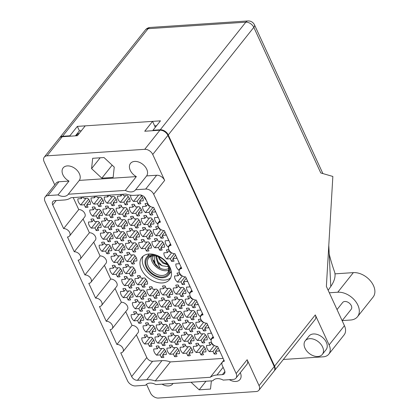 <?xml version="1.0" encoding="UTF-8"?>
<svg xmlns="http://www.w3.org/2000/svg" width="419" height="419" viewBox="0 0 419 419"><rect width="100%" height="100%" fill="white"/><g stroke="black" fill="none" stroke-linecap="round" stroke-linejoin="round"><path stroke-width="0.63" d="M143.157 256.114A17.745 12.031 -141.5 0 0 147.415 272.062A17.745 12.031 -141.5 0 0 164.688 280.06A17.745 12.031 -141.5 0 0 170.606 277.933M171.361 271.79A14.356 9.737 38.5 0 1 170.559 272.45M162.394 282.951A17.745 12.031 -141.5 0 0 169.622 279.51A17.745 12.031 -141.5 0 0 167.212 263.006A17.745 12.031 -141.5 0 0 149.07 253.987A17.745 12.031 -141.5 0 0 141.842 257.428A17.745 12.031 -141.5 0 0 144.251 273.932A17.745 12.031 -141.5 0 0 162.394 282.951M68.999 181.092L58.011 194.908A10.208 6.924 -141.5 0 0 63.997 196.391A10.208 6.924 -141.5 0 0 68.156 194.411A10.208 6.924 -141.5 0 0 68.297 194.222L79.285 180.406A10.208 6.924 -141.5 0 0 77.646 170.962A10.208 6.924 -141.5 0 0 67.318 165.908A10.208 6.924 -141.5 0 0 63.154 167.888A10.208 6.924 -141.5 0 0 68.999 181.092L58.953 181.757L47.97 195.579A6.772 4.593 -141.5 0 0 45.21 196.888A6.772 4.593 -141.5 0 0 45.053 201.466L127.528 380.771A6.772 4.593 -141.5 0 0 135.526 385.936L145.566 385.265L145.864 384.893M125.349 190.42A10.208 6.924 -141.5 0 0 131.336 191.907A10.208 6.924 -141.5 0 0 135.494 189.927A10.208 6.924 -141.5 0 0 135.636 189.734L146.624 175.917A10.208 6.924 -141.5 0 0 144.984 166.479A10.208 6.924 -141.5 0 0 134.656 161.42A10.208 6.924 -141.5 0 0 130.498 163.4A10.208 6.924 -141.5 0 0 136.337 176.603L125.349 190.42L68.297 194.222M62.206 136.73L47.028 155.826A6.772 4.593 -141.5 0 0 44.267 157.135L59.451 138.045A6.772 4.593 38.5 0 1 62.206 136.73L77.395 135.719L85.23 125.857L152.574 121.369L144.733 131.231L159.917 130.22A6.772 4.593 38.5 0 1 167.914 135.379L152.736 154.475L164.662 180.411L153.679 194.227L236.148 373.533A6.772 4.593 -141.5 0 1 235.991 378.111A6.772 4.593 -141.5 0 1 233.231 379.425L223.191 380.096A10.208 6.924 -141.5 0 0 217.21 378.608A10.208 6.924 -141.5 0 0 213.051 380.588A10.208 6.924 -141.5 0 0 212.904 380.777L155.852 384.579A10.208 6.924 -141.5 0 0 149.871 383.097A10.208 6.924 -141.5 0 0 145.707 385.077A10.208 6.924 -141.5 0 0 145.566 385.265M229.366 379.682A10.208 6.924 -141.5 0 0 235.86 381.458A10.208 6.924 -141.5 0 0 240.019 379.478A10.208 6.924 -141.5 0 0 240.307 372.685M162.027 384.171A10.208 6.924 -141.5 0 0 168.522 385.941A10.208 6.924 -141.5 0 0 172.68 383.961A10.208 6.924 -141.5 0 0 173.042 383.437M219.106 349.697A7.097 4.813 38.5 0 1 219.1 350.996L215.528 351.237L216.712 353.809A7.097 4.813 38.5 0 1 215.502 354.039A7.097 4.813 38.5 0 1 214.161 353.976L215.827 351.881M214.161 353.976L212.978 351.405L209.4 351.646A7.097 4.813 38.5 0 1 206.572 345.497L210.149 345.256L208.966 342.684A7.097 4.813 38.5 0 1 210.176 342.454A7.097 4.813 38.5 0 1 211.516 342.517L212.7 345.088L213.622 345.026M208.447 326.527A7.097 4.813 38.5 0 1 208.442 327.826L204.87 328.067L206.054 330.638A7.097 4.813 38.5 0 1 204.844 330.869A7.097 4.813 38.5 0 1 203.503 330.806L205.169 328.711M203.503 330.806L202.319 328.234L198.747 328.475A7.097 4.813 38.5 0 1 195.919 322.326L199.491 322.085L198.307 319.514A7.097 4.813 38.5 0 1 199.517 319.283A7.097 4.813 38.5 0 1 200.858 319.346L202.042 321.918L202.964 321.855M197.789 303.356A7.097 4.813 38.5 0 1 197.789 304.655L194.212 304.896L195.395 307.467A7.097 4.813 38.5 0 1 194.186 307.698A7.097 4.813 38.5 0 1 192.845 307.635L194.51 305.54M192.845 307.635L191.661 305.063L188.089 305.304A7.097 4.813 38.5 0 1 185.261 299.156L188.833 298.915L187.649 296.343A7.097 4.813 38.5 0 1 188.859 296.113A7.097 4.813 38.5 0 1 190.2 296.175L191.383 298.747L192.305 298.684M187.136 280.185A7.097 4.813 38.5 0 1 187.131 281.484L183.559 281.725L184.737 284.297A7.097 4.813 38.5 0 1 183.532 284.527A7.097 4.813 38.5 0 1 182.186 284.464L183.852 282.369M182.186 284.464L181.003 281.893L177.431 282.134A7.097 4.813 38.5 0 1 174.603 275.985L178.175 275.744L176.991 273.172A7.097 4.813 38.5 0 1 178.201 272.942A7.097 4.813 38.5 0 1 179.547 273.005L180.73 275.576L181.647 275.513M200.958 354.856L199.774 352.285L196.197 352.526A7.097 4.813 38.5 0 1 193.369 346.377L196.946 346.136L195.762 343.564A7.097 4.813 38.5 0 1 196.972 343.334A7.097 4.813 38.5 0 1 198.313 343.397L199.496 345.968L203.068 345.727A7.097 4.813 38.5 0 1 205.897 351.876L202.325 352.117L203.508 354.689A7.097 4.813 38.5 0 1 202.298 354.919A7.097 4.813 38.5 0 1 200.958 354.856L202.623 352.761M190.299 331.686L189.116 329.114L185.544 329.355A7.097 4.813 38.5 0 1 182.715 323.206L186.287 322.965L185.104 320.394A7.097 4.813 38.5 0 1 186.314 320.163A7.097 4.813 38.5 0 1 187.654 320.226L188.838 322.798L192.41 322.557A7.097 4.813 38.5 0 1 195.238 328.706L191.666 328.946L192.85 331.518A7.097 4.813 38.5 0 1 191.64 331.748A7.097 4.813 38.5 0 1 190.299 331.686L191.965 329.591M179.641 308.515L178.457 305.943L174.885 306.184A7.097 4.813 38.5 0 1 172.057 300.035L175.629 299.795L174.445 297.223A7.097 4.813 38.5 0 1 175.655 296.992A7.097 4.813 38.5 0 1 176.996 297.055L178.18 299.627L181.757 299.386A7.097 4.813 38.5 0 1 184.585 305.535L181.008 305.776L182.192 308.347A7.097 4.813 38.5 0 1 180.982 308.578A7.097 4.813 38.5 0 1 179.641 308.515L181.307 306.42M187.754 355.736L186.57 353.165L182.993 353.406A7.097 4.813 38.5 0 1 180.165 347.257L183.742 347.016L182.558 344.444A7.097 4.813 38.5 0 1 183.768 344.214A7.097 4.813 38.5 0 1 185.109 344.277L186.293 346.848L189.865 346.607A7.097 4.813 38.5 0 1 192.693 352.756L189.121 352.997L190.305 355.569A7.097 4.813 38.5 0 1 189.095 355.799A7.097 4.813 38.5 0 1 187.754 355.736L189.419 353.641M177.096 332.566L175.912 329.994L172.34 330.235A7.097 4.813 38.5 0 1 169.512 324.086L173.084 323.845L171.9 321.273A7.097 4.813 38.5 0 1 173.11 321.043A7.097 4.813 38.5 0 1 174.451 321.106L175.634 323.678L179.206 323.437A7.097 4.813 38.5 0 1 182.035 329.585L178.463 329.826L179.646 332.398A7.097 4.813 38.5 0 1 178.436 332.628A7.097 4.813 38.5 0 1 177.096 332.566L178.761 330.471M166.437 309.395L165.254 306.823L161.682 307.064A7.097 4.813 38.5 0 1 158.853 300.915L162.425 300.674L161.242 298.103A7.097 4.813 38.5 0 1 162.452 297.872A7.097 4.813 38.5 0 1 163.792 297.935L164.976 300.507L168.553 300.266A7.097 4.813 38.5 0 1 171.381 306.415L167.804 306.656L168.988 309.227A7.097 4.813 38.5 0 1 167.778 309.458A7.097 4.813 38.5 0 1 166.437 309.395L168.103 307.3M174.55 356.616L173.366 354.045L169.795 354.285A7.097 4.813 38.5 0 1 166.961 348.137L170.538 347.896L169.355 345.324A7.097 4.813 38.5 0 1 170.564 345.094A7.097 4.813 38.5 0 1 171.905 345.156L173.089 347.728L176.661 347.487A7.097 4.813 38.5 0 1 179.489 353.636L175.917 353.877L177.101 356.449A7.097 4.813 38.5 0 1 175.891 356.679A7.097 4.813 38.5 0 1 174.55 356.616L176.216 354.521M163.892 333.445L162.708 330.874L159.136 331.115A7.097 4.813 38.5 0 1 156.308 324.966L159.88 324.725L158.696 322.153A7.097 4.813 38.5 0 1 159.906 321.923A7.097 4.813 38.5 0 1 161.247 321.986L162.431 324.557L166.003 324.316A7.097 4.813 38.5 0 1 168.831 330.465L165.259 330.706L166.443 333.278A7.097 4.813 38.5 0 1 165.233 333.508A7.097 4.813 38.5 0 1 163.892 333.445L165.557 331.35M153.234 310.275L152.05 307.703L148.478 307.944A7.097 4.813 38.5 0 1 145.65 301.795L149.222 301.554L148.038 298.983A7.097 4.813 38.5 0 1 149.248 298.752A7.097 4.813 38.5 0 1 150.594 298.815L151.772 301.387L155.349 301.146A7.097 4.813 38.5 0 1 158.178 307.295L154.601 307.536L155.784 310.107A7.097 4.813 38.5 0 1 154.574 310.338A7.097 4.813 38.5 0 1 153.234 310.275L154.899 308.18M142.575 287.104L141.392 284.532L137.82 284.773A7.097 4.813 38.5 0 1 134.991 278.625L138.563 278.384L137.38 275.812A7.097 4.813 38.5 0 1 138.589 275.582A7.097 4.813 38.5 0 1 139.936 275.644L141.119 278.216L144.691 277.975A7.097 4.813 38.5 0 1 147.519 284.124L143.947 284.365L145.126 286.936A7.097 4.813 38.5 0 1 143.921 287.167A7.097 4.813 38.5 0 1 142.575 287.104L144.241 285.009M161.346 357.496L160.163 354.924L156.591 355.165A7.097 4.813 38.5 0 1 153.757 349.017L157.334 348.776L156.151 346.204A7.097 4.813 38.5 0 1 157.361 345.974A7.097 4.813 38.5 0 1 158.701 346.036L159.885 348.608L163.457 348.367A7.097 4.813 38.5 0 1 166.285 354.516L162.713 354.757L163.897 357.328A7.097 4.813 38.5 0 1 162.687 357.559A7.097 4.813 38.5 0 1 161.346 357.496L163.012 355.401M150.688 334.325L149.504 331.754L145.932 331.995A7.097 4.813 38.5 0 1 143.104 325.846L146.676 325.605L145.493 323.033A7.097 4.813 38.5 0 1 146.702 322.803A7.097 4.813 38.5 0 1 148.043 322.866L149.227 325.437L152.799 325.196A7.097 4.813 38.5 0 1 155.627 331.345L152.055 331.586L153.239 334.158A7.097 4.813 38.5 0 1 152.029 334.388A7.097 4.813 38.5 0 1 150.688 334.325L152.354 332.23M140.03 311.155L138.846 308.583L135.274 308.824A7.097 4.813 38.5 0 1 132.446 302.675L136.018 302.434L134.834 299.863A7.097 4.813 38.5 0 1 136.044 299.632A7.097 4.813 38.5 0 1 137.39 299.695L138.569 302.267L142.146 302.026A7.097 4.813 38.5 0 1 144.974 308.175L141.397 308.415L142.58 310.987A7.097 4.813 38.5 0 1 141.371 311.217A7.097 4.813 38.5 0 1 140.03 311.155L141.695 309.06M129.371 287.984L128.188 285.412L124.616 285.653A7.097 4.813 38.5 0 1 121.788 279.504L125.36 279.264L124.176 276.692A7.097 4.813 38.5 0 1 125.386 276.461A7.097 4.813 38.5 0 1 126.732 276.524L127.915 279.096L131.487 278.855A7.097 4.813 38.5 0 1 134.316 285.004L130.744 285.245L131.922 287.816A7.097 4.813 38.5 0 1 130.718 288.047A7.097 4.813 38.5 0 1 129.371 287.984L131.037 285.889M202.23 342.831L201.047 340.259L197.475 340.5A7.097 4.813 38.5 0 1 194.646 334.352L198.218 334.111L197.035 331.539A7.097 4.813 38.5 0 1 198.245 331.309A7.097 4.813 38.5 0 1 199.585 331.371L200.769 333.943L204.341 333.702A7.097 4.813 38.5 0 1 207.169 339.851L203.597 340.092L204.781 342.663A7.097 4.813 38.5 0 1 203.571 342.894A7.097 4.813 38.5 0 1 202.23 342.831L203.896 340.736M191.572 319.66L190.388 317.089L186.816 317.33A7.097 4.813 38.5 0 1 183.988 311.181L187.56 310.94L186.376 308.368A7.097 4.813 38.5 0 1 187.586 308.138A7.097 4.813 38.5 0 1 188.927 308.201L190.111 310.772L193.683 310.531A7.097 4.813 38.5 0 1 196.511 316.68L192.939 316.921L194.123 319.493A7.097 4.813 38.5 0 1 192.913 319.723A7.097 4.813 38.5 0 1 191.572 319.66L193.238 317.565M180.914 296.49L179.73 293.918L176.158 294.159A7.097 4.813 38.5 0 1 173.33 288.01L176.902 287.769L175.718 285.198A7.097 4.813 38.5 0 1 176.928 284.967A7.097 4.813 38.5 0 1 178.274 285.03L179.452 287.602L183.03 287.361A7.097 4.813 38.5 0 1 185.858 293.51L182.281 293.75L183.464 296.322A7.097 4.813 38.5 0 1 182.255 296.552A7.097 4.813 38.5 0 1 180.914 296.49L182.579 294.395M189.027 343.711L187.843 341.139L184.271 341.38A7.097 4.813 38.5 0 1 181.443 335.231L185.015 334.991L183.831 332.419A7.097 4.813 38.5 0 1 185.041 332.188A7.097 4.813 38.5 0 1 186.382 332.251L187.565 334.823L191.137 334.582A7.097 4.813 38.5 0 1 193.966 340.731L190.394 340.972L191.577 343.543A7.097 4.813 38.5 0 1 190.367 343.774A7.097 4.813 38.5 0 1 189.027 343.711L190.692 341.616M178.368 320.54L177.185 317.969L173.613 318.21A7.097 4.813 38.5 0 1 170.784 312.061L174.356 311.82L173.173 309.248A7.097 4.813 38.5 0 1 174.383 309.018A7.097 4.813 38.5 0 1 175.723 309.081L176.907 311.652L180.479 311.411A7.097 4.813 38.5 0 1 183.307 317.56L179.735 317.801L180.919 320.373A7.097 4.813 38.5 0 1 179.709 320.603A7.097 4.813 38.5 0 1 178.368 320.54L180.034 318.445M167.71 297.37L166.526 294.798L162.954 295.039A7.097 4.813 38.5 0 1 160.126 288.89L163.698 288.649L162.514 286.077A7.097 4.813 38.5 0 1 163.724 285.847A7.097 4.813 38.5 0 1 165.07 285.91L166.249 288.481L169.826 288.241A7.097 4.813 38.5 0 1 172.654 294.389L169.077 294.63L170.261 297.202A7.097 4.813 38.5 0 1 169.051 297.432A7.097 4.813 38.5 0 1 167.71 297.37L169.376 295.275M175.823 344.591L174.639 342.019L171.067 342.26A7.097 4.813 38.5 0 1 168.239 336.111L171.811 335.87L170.627 333.299A7.097 4.813 38.5 0 1 171.837 333.068A7.097 4.813 38.5 0 1 173.178 333.131L174.362 335.703L177.934 335.462A7.097 4.813 38.5 0 1 180.762 341.611L177.19 341.852L178.374 344.423A7.097 4.813 38.5 0 1 177.164 344.654A7.097 4.813 38.5 0 1 175.823 344.591L177.488 342.496M165.165 321.42L163.981 318.849L160.409 319.089A7.097 4.813 38.5 0 1 157.581 312.941L161.153 312.7L159.969 310.128A7.097 4.813 38.5 0 1 161.179 309.898A7.097 4.813 38.5 0 1 162.52 309.96L163.703 312.532L167.275 312.291A7.097 4.813 38.5 0 1 170.104 318.44L166.532 318.681L167.715 321.253A7.097 4.813 38.5 0 1 166.505 321.483A7.097 4.813 38.5 0 1 165.165 321.42L166.83 319.325M154.506 298.249L153.323 295.678L149.751 295.919A7.097 4.813 38.5 0 1 146.922 289.77L150.494 289.529L149.311 286.957A7.097 4.813 38.5 0 1 150.521 286.727A7.097 4.813 38.5 0 1 151.867 286.79L153.045 289.361L156.622 289.12A7.097 4.813 38.5 0 1 159.45 295.269L155.873 295.51L157.057 298.082A7.097 4.813 38.5 0 1 155.847 298.312A7.097 4.813 38.5 0 1 154.506 298.249L156.172 296.154M162.619 345.471L161.435 342.899L157.863 343.14A7.097 4.813 38.5 0 1 155.035 336.991L158.607 336.75L157.424 334.179A7.097 4.813 38.5 0 1 158.633 333.948A7.097 4.813 38.5 0 1 159.974 334.011L161.158 336.583L164.73 336.342A7.097 4.813 38.5 0 1 167.558 342.491L163.986 342.732L165.17 345.303A7.097 4.813 38.5 0 1 163.96 345.534A7.097 4.813 38.5 0 1 162.619 345.471L164.285 343.376M151.961 322.3L150.777 319.728L147.205 319.969A7.097 4.813 38.5 0 1 144.377 313.821L147.949 313.58L146.765 311.008A7.097 4.813 38.5 0 1 147.975 310.778A7.097 4.813 38.5 0 1 149.316 310.84L150.5 313.412L154.072 313.171A7.097 4.813 38.5 0 1 156.9 319.32L153.328 319.561L154.511 322.132A7.097 4.813 38.5 0 1 153.302 322.363A7.097 4.813 38.5 0 1 151.961 322.3L153.626 320.205M141.303 299.129L140.119 296.558L136.547 296.799A7.097 4.813 38.5 0 1 133.719 290.65L137.291 290.409L136.107 287.837A7.097 4.813 38.5 0 1 137.317 287.607A7.097 4.813 38.5 0 1 138.663 287.67L139.841 290.241L143.418 290A7.097 4.813 38.5 0 1 146.247 296.149L142.669 296.39L143.853 298.962A7.097 4.813 38.5 0 1 142.643 299.192A7.097 4.813 38.5 0 1 141.303 299.129L142.968 297.034M117.44 276.839L116.257 274.267L112.685 274.508A7.097 4.813 38.5 0 1 109.857 268.359L113.429 268.118L112.245 265.546A7.097 4.813 38.5 0 1 113.455 265.316A7.097 4.813 38.5 0 1 114.801 265.379L115.984 267.951L119.556 267.71A7.097 4.813 38.5 0 1 122.385 273.858L118.813 274.099L119.996 276.671A7.097 4.813 38.5 0 1 118.787 276.901A7.097 4.813 38.5 0 1 117.44 276.839L119.106 274.744M106.782 253.668L105.598 251.096L102.027 251.337A7.097 4.813 38.5 0 1 99.198 245.188L102.77 244.947L101.592 242.376A7.097 4.813 38.5 0 1 102.796 242.145A7.097 4.813 38.5 0 1 104.142 242.203L105.326 244.78L108.898 244.539A7.097 4.813 38.5 0 1 111.726 250.688L108.154 250.929L109.338 253.5A7.097 4.813 38.5 0 1 108.128 253.731A7.097 4.813 38.5 0 1 106.782 253.668L108.453 251.573M96.124 230.497L94.945 227.926L91.368 228.166A7.097 4.813 38.5 0 1 88.54 222.012L92.117 221.777L90.933 219.205A7.097 4.813 38.5 0 1 92.143 218.975A7.097 4.813 38.5 0 1 93.484 219.032L94.668 221.609L98.24 221.368A7.097 4.813 38.5 0 1 101.068 227.517L97.496 227.758L98.68 230.33A7.097 4.813 38.5 0 1 97.47 230.56A7.097 4.813 38.5 0 1 96.124 230.497L97.795 228.402M83.302 196.899L84.01 198.438L87.581 198.197A7.097 4.813 38.5 0 1 90.41 204.346L86.838 204.587L88.021 207.159A7.097 4.813 38.5 0 1 86.812 207.389A7.097 4.813 38.5 0 1 85.471 207.326L87.136 205.231M130.644 275.959L129.461 273.387L125.889 273.628A7.097 4.813 38.5 0 1 123.06 267.479L126.632 267.238L125.449 264.667A7.097 4.813 38.5 0 1 126.658 264.436A7.097 4.813 38.5 0 1 128.005 264.499L129.188 267.071L132.76 266.83A7.097 4.813 38.5 0 1 135.588 272.979L132.016 273.219L133.2 275.791A7.097 4.813 38.5 0 1 131.99 276.021A7.097 4.813 38.5 0 1 130.644 275.959L132.31 273.864M119.986 252.788L118.802 250.216L115.23 250.457A7.097 4.813 38.5 0 1 112.402 244.308L115.974 244.068L114.796 241.496A7.097 4.813 38.5 0 1 116 241.265A7.097 4.813 38.5 0 1 117.346 241.323L118.53 243.9L122.102 243.659A7.097 4.813 38.5 0 1 124.93 249.808L121.358 250.049L122.542 252.62A7.097 4.813 38.5 0 1 121.332 252.851A7.097 4.813 38.5 0 1 119.986 252.788L121.657 250.693M109.328 229.617L108.149 227.046L104.572 227.287A7.097 4.813 38.5 0 1 101.744 221.132L105.321 220.897L104.137 218.325A7.097 4.813 38.5 0 1 105.347 218.095A7.097 4.813 38.5 0 1 106.688 218.152L107.872 220.729L111.444 220.488A7.097 4.813 38.5 0 1 114.272 226.637L110.7 226.878L111.883 229.45A7.097 4.813 38.5 0 1 110.674 229.68A7.097 4.813 38.5 0 1 109.328 229.617L110.998 227.522M96.506 196.019L97.213 197.559L100.785 197.318A7.097 4.813 38.5 0 1 103.613 203.466L100.041 203.707L101.225 206.279A7.097 4.813 38.5 0 1 100.015 206.509A7.097 4.813 38.5 0 1 98.675 206.447L100.34 204.352M133.19 251.908L132.006 249.336L128.434 249.577A7.097 4.813 38.5 0 1 125.606 243.429L129.178 243.188L127.999 240.616A7.097 4.813 38.5 0 1 129.204 240.386A7.097 4.813 38.5 0 1 130.55 240.443L131.734 243.02L135.306 242.779A7.097 4.813 38.5 0 1 138.134 248.928L134.562 249.169L135.746 251.74A7.097 4.813 38.5 0 1 134.536 251.971A7.097 4.813 38.5 0 1 133.19 251.908L134.86 249.813M122.531 228.737L121.353 226.166L117.776 226.407A7.097 4.813 38.5 0 1 114.947 220.253L118.525 220.017L117.341 217.445A7.097 4.813 38.5 0 1 118.551 217.215A7.097 4.813 38.5 0 1 119.892 217.272L121.075 219.849L124.647 219.608A7.097 4.813 38.5 0 1 127.476 225.757L123.904 225.998L125.087 228.57A7.097 4.813 38.5 0 1 123.877 228.8A7.097 4.813 38.5 0 1 122.531 228.737L124.202 226.642M109.71 195.139L110.417 196.679L113.989 196.438A7.097 4.813 38.5 0 1 116.817 202.587L113.245 202.827L114.429 205.399A7.097 4.813 38.5 0 1 113.219 205.629A7.097 4.813 38.5 0 1 111.878 205.567L113.544 203.472M146.393 251.028L145.21 248.457L141.638 248.697A7.097 4.813 38.5 0 1 138.809 242.549L142.381 242.308L141.203 239.736A7.097 4.813 38.5 0 1 142.408 239.506A7.097 4.813 38.5 0 1 143.754 239.563L144.937 242.14L148.509 241.899A7.097 4.813 38.5 0 1 151.338 248.048L147.766 248.289L148.949 250.861A7.097 4.813 38.5 0 1 147.739 251.091A7.097 4.813 38.5 0 1 146.393 251.028L148.064 248.933M135.735 227.857L134.557 225.286L130.979 225.527A7.097 4.813 38.5 0 1 128.151 219.373L131.728 219.137L130.545 216.565A7.097 4.813 38.5 0 1 131.755 216.335A7.097 4.813 38.5 0 1 133.095 216.393L134.279 218.969L137.851 218.728A7.097 4.813 38.5 0 1 140.679 224.877L137.107 225.118L138.291 227.69A7.097 4.813 38.5 0 1 137.081 227.92A7.097 4.813 38.5 0 1 135.735 227.857L137.406 225.762M122.914 194.259L123.621 195.799L127.193 195.558A7.097 4.813 38.5 0 1 130.021 201.707L126.449 201.948L127.633 204.519A7.097 4.813 38.5 0 1 126.423 204.75A7.097 4.813 38.5 0 1 125.082 204.687L126.748 202.592M159.597 250.148L158.413 247.577L154.841 247.818A7.097 4.813 38.5 0 1 152.013 241.669L155.585 241.428L154.407 238.856A7.097 4.813 38.5 0 1 155.611 238.626A7.097 4.813 38.5 0 1 156.957 238.683L158.141 241.26L161.713 241.019A7.097 4.813 38.5 0 1 164.541 247.168L160.969 247.409L162.153 249.981A7.097 4.813 38.5 0 1 160.943 250.211A7.097 4.813 38.5 0 1 159.597 250.148L161.268 248.053M148.939 226.978L147.76 224.406L144.183 224.647A7.097 4.813 38.5 0 1 141.355 218.493L144.932 218.257L143.748 215.685A7.097 4.813 38.5 0 1 144.958 215.455A7.097 4.813 38.5 0 1 146.299 215.513L147.483 218.09L151.055 217.849A7.097 4.813 38.5 0 1 153.883 223.997L150.311 224.238L151.495 226.81A7.097 4.813 38.5 0 1 150.285 227.04A7.097 4.813 38.5 0 1 148.939 226.978L150.61 224.883M140.768 195.024A7.097 4.813 38.5 0 1 143.225 200.827L139.653 201.068L140.836 203.639A7.097 4.813 38.5 0 1 139.627 203.87A7.097 4.813 38.5 0 1 138.286 203.807L139.951 201.712M118.713 264.813L117.53 262.242L113.958 262.483A7.097 4.813 38.5 0 1 111.129 256.334L114.701 256.093L113.518 253.521A7.097 4.813 38.5 0 1 114.727 253.291A7.097 4.813 38.5 0 1 116.073 253.348L117.257 255.925L120.829 255.684A7.097 4.813 38.5 0 1 123.657 261.833L120.085 262.074L121.269 264.646A7.097 4.813 38.5 0 1 120.059 264.876A7.097 4.813 38.5 0 1 118.713 264.813L120.379 262.718M108.055 241.643L106.876 239.071L103.299 239.312A7.097 4.813 38.5 0 1 100.471 233.163L104.048 232.922L102.865 230.35A7.097 4.813 38.5 0 1 104.074 230.12A7.097 4.813 38.5 0 1 105.415 230.178L106.599 232.755L110.171 232.514A7.097 4.813 38.5 0 1 112.999 238.662L109.427 238.903L110.611 241.475A7.097 4.813 38.5 0 1 109.401 241.705A7.097 4.813 38.5 0 1 108.055 241.643L109.726 239.548M97.402 218.472L96.218 215.9L92.646 216.141A7.097 4.813 38.5 0 1 89.818 209.987L93.39 209.751L92.206 207.18A7.097 4.813 38.5 0 1 93.416 206.949A7.097 4.813 38.5 0 1 94.757 207.007L95.941 209.584L99.513 209.343A7.097 4.813 38.5 0 1 102.341 215.492L98.769 215.733L99.952 218.304A7.097 4.813 38.5 0 1 98.743 218.535A7.097 4.813 38.5 0 1 97.402 218.472L99.067 216.377M131.917 263.933L130.733 261.362L127.161 261.603A7.097 4.813 38.5 0 1 124.333 255.454L127.905 255.213L126.721 252.641A7.097 4.813 38.5 0 1 127.931 252.411A7.097 4.813 38.5 0 1 129.277 252.474L130.461 255.045L134.033 254.804A7.097 4.813 38.5 0 1 136.861 260.953L133.289 261.194L134.473 263.766A7.097 4.813 38.5 0 1 133.263 263.996A7.097 4.813 38.5 0 1 131.917 263.933L133.582 261.838M121.259 240.763L120.08 238.191L116.503 238.432A7.097 4.813 38.5 0 1 113.675 232.283L117.252 232.042L116.068 229.471A7.097 4.813 38.5 0 1 117.273 229.24A7.097 4.813 38.5 0 1 118.619 229.298L119.803 231.875L123.375 231.634A7.097 4.813 38.5 0 1 126.203 237.783L122.631 238.023L123.815 240.595A7.097 4.813 38.5 0 1 122.605 240.825A7.097 4.813 38.5 0 1 121.259 240.763L122.929 238.668M110.606 217.592L109.422 215.02L105.85 215.261A7.097 4.813 38.5 0 1 103.022 209.107L106.594 208.872L105.41 206.3A7.097 4.813 38.5 0 1 106.62 206.069A7.097 4.813 38.5 0 1 107.961 206.127L109.144 208.704L112.716 208.463A7.097 4.813 38.5 0 1 115.544 214.612L111.973 214.853L113.156 217.424A7.097 4.813 38.5 0 1 111.946 217.655A7.097 4.813 38.5 0 1 110.606 217.592L112.271 215.497M134.462 239.883L133.284 237.311L129.707 237.552A7.097 4.813 38.5 0 1 126.878 231.403L130.45 231.162L129.272 228.591A7.097 4.813 38.5 0 1 130.477 228.36A7.097 4.813 38.5 0 1 131.823 228.418L133.006 230.995L136.578 230.754A7.097 4.813 38.5 0 1 139.407 236.903L135.835 237.144L137.018 239.715A7.097 4.813 38.5 0 1 135.808 239.946A7.097 4.813 38.5 0 1 134.462 239.883L136.133 237.788M123.809 216.712L122.626 214.14L119.054 214.381A7.097 4.813 38.5 0 1 116.225 208.227L119.797 207.992L118.614 205.42A7.097 4.813 38.5 0 1 119.824 205.19A7.097 4.813 38.5 0 1 121.164 205.247L122.348 207.824L125.92 207.583A7.097 4.813 38.5 0 1 128.748 213.732L125.176 213.973L126.36 216.544A7.097 4.813 38.5 0 1 125.15 216.775A7.097 4.813 38.5 0 1 123.809 216.712L125.475 214.617M147.666 239.003L146.488 236.431L142.91 236.672A7.097 4.813 38.5 0 1 140.082 230.523L143.654 230.282L142.476 227.711A7.097 4.813 38.5 0 1 143.68 227.48A7.097 4.813 38.5 0 1 145.026 227.538L146.21 230.115L149.782 229.874A7.097 4.813 38.5 0 1 152.61 236.023L149.038 236.264L150.222 238.835A7.097 4.813 38.5 0 1 149.012 239.066A7.097 4.813 38.5 0 1 147.666 239.003L149.337 236.908M137.013 215.832L135.829 213.261L132.257 213.501A7.097 4.813 38.5 0 1 129.429 207.347L133.001 207.112L131.817 204.54A7.097 4.813 38.5 0 1 133.027 204.31A7.097 4.813 38.5 0 1 134.368 204.367L135.552 206.944L139.124 206.703A7.097 4.813 38.5 0 1 141.952 212.852L138.38 213.093L139.564 215.665A7.097 4.813 38.5 0 1 138.354 215.895A7.097 4.813 38.5 0 1 137.013 215.832L138.679 213.737M176.478 257.015A7.097 4.813 38.5 0 1 176.472 258.314L172.9 258.554L174.084 261.126A7.097 4.813 38.5 0 1 172.874 261.356A7.097 4.813 38.5 0 1 171.528 261.294L173.194 259.199M171.528 261.294L170.344 258.722L166.772 258.963A7.097 4.813 38.5 0 1 163.944 252.814L167.516 252.573L166.333 250.002A7.097 4.813 38.5 0 1 167.542 249.771A7.097 4.813 38.5 0 1 168.888 249.834L170.072 252.406L170.989 252.343M165.819 233.844A7.097 4.813 38.5 0 1 165.814 235.143L162.242 235.384L163.426 237.955A7.097 4.813 38.5 0 1 162.216 238.186A7.097 4.813 38.5 0 1 160.87 238.123L162.541 236.028M160.87 238.123L159.686 235.551L156.114 235.792A7.097 4.813 38.5 0 1 153.286 229.643L156.858 229.403L155.679 226.831A7.097 4.813 38.5 0 1 156.884 226.6A7.097 4.813 38.5 0 1 158.23 226.658L159.414 229.235L160.336 229.172M155.161 210.673A7.097 4.813 38.5 0 1 155.156 211.972L151.584 212.213L152.767 214.785A7.097 4.813 38.5 0 1 151.558 215.015A7.097 4.813 38.5 0 1 150.217 214.952L151.882 212.857M150.217 214.952L149.033 212.381L145.461 212.622A7.097 4.813 38.5 0 1 142.633 206.467L146.205 206.232L145.021 203.66A7.097 4.813 38.5 0 1 146.231 203.43A7.097 4.813 38.5 0 1 147.572 203.487L148.755 206.064L149.761 205.996M149.415 346.351L148.232 343.779L144.66 344.02A7.097 4.813 38.5 0 1 141.832 337.871L145.403 337.63L144.22 335.059A7.097 4.813 38.5 0 1 145.43 334.828A7.097 4.813 38.5 0 1 146.77 334.891L147.954 337.463L151.526 337.222A7.097 4.813 38.5 0 1 154.354 343.371L150.782 343.611L151.966 346.183A7.097 4.813 38.5 0 1 150.756 346.413A7.097 4.813 38.5 0 1 149.415 346.351L151.081 344.256M138.757 323.18L137.573 320.608L134.001 320.849A7.097 4.813 38.5 0 1 131.173 314.7L134.745 314.459L133.561 311.888A7.097 4.813 38.5 0 1 134.771 311.657A7.097 4.813 38.5 0 1 136.112 311.72L137.296 314.292L140.868 314.051A7.097 4.813 38.5 0 1 143.696 320.2L140.124 320.441L141.308 323.012A7.097 4.813 38.5 0 1 140.098 323.243A7.097 4.813 38.5 0 1 138.757 323.18L140.423 321.085M128.099 300.009L126.915 297.438L123.343 297.679A7.097 4.813 38.5 0 1 120.515 291.53L124.087 291.289L122.903 288.717A7.097 4.813 38.5 0 1 124.113 288.487A7.097 4.813 38.5 0 1 125.459 288.55L126.638 291.121L130.215 290.88A7.097 4.813 38.5 0 1 133.043 297.029L129.466 297.27L130.649 299.842A7.097 4.813 38.5 0 1 129.44 300.072A7.097 4.813 38.5 0 1 128.099 300.009L129.764 297.914M148.509 254.92A14.356 9.737 38.5 0 1 148.97 253.993M58.011 194.908L47.97 195.579M136.337 176.603L79.285 180.406M213.203 380.405L212.904 380.777M47.028 155.826L144.733 149.316L159.917 130.22M146.488 384.302L150.442 392.886A6.772 4.593 -141.5 0 0 158.44 398.05L256.145 391.54A6.772 4.593 -141.5 0 0 258.905 390.225A6.772 4.593 -141.5 0 0 259.062 385.648L247.137 359.717A6.772 4.593 38.5 0 1 246.974 364.294L235.991 378.111M167.914 135.379L274.241 366.557A6.772 4.593 38.5 0 1 274.084 371.129L258.905 390.225M54.763 184.873L44.11 161.713A6.772 4.593 -141.5 0 1 44.267 157.135M153.679 194.227A6.772 4.593 -141.5 0 0 145.676 189.069L135.636 189.734M222.41 374.633L217.021 374.995A21.4 14.513 -141.5 0 0 210.249 377.283L155.229 380.95A21.4 14.513 -141.5 0 0 146.818 379.672L137.469 380.295A4.913 3.331 38.5 0 1 131.66 376.55L120.756 352.845A5.133 3.478 38.5 0 0 122.846 351.85A5.133 3.478 38.5 0 0 122.149 347.073A5.133 3.478 38.5 0 0 116.906 344.465L110.097 329.674A5.133 3.478 38.5 0 0 112.192 328.679A5.133 3.478 38.5 0 0 111.496 323.903A5.133 3.478 38.5 0 0 106.248 321.294L99.444 306.504A5.133 3.478 38.5 0 0 101.534 305.509A5.133 3.478 38.5 0 0 100.838 300.732A5.133 3.478 38.5 0 0 95.59 298.124L88.786 283.328A5.133 3.478 -141.5 0 0 90.876 282.338A5.133 3.478 -141.5 0 0 90.179 277.561A5.133 3.478 -141.5 0 0 84.931 274.953L78.128 260.157A5.133 3.478 -141.5 0 0 80.218 259.162A5.133 3.478 -141.5 0 0 79.521 254.391A5.133 3.478 -141.5 0 0 74.273 251.782L67.469 236.986A5.133 3.478 -141.5 0 0 69.559 235.991A5.133 3.478 -141.5 0 0 68.863 231.22A5.133 3.478 -141.5 0 0 63.62 228.612L52.715 204.907A4.913 3.331 38.5 0 1 52.831 201.586A4.913 3.331 38.5 0 1 54.831 200.633L64.18 200.01A21.4 14.513 -141.5 0 0 70.958 197.721L125.972 194.055A21.4 14.513 -141.5 0 0 134.384 195.333L139.773 194.971A4.913 3.331 38.5 0 1 145.582 198.716L147.834 203.618A4.913 3.331 -141.5 0 0 153.642 207.363L160.446 222.159A5.133 3.478 38.5 0 0 158.356 223.154A5.133 3.478 38.5 0 0 159.052 227.926A5.133 3.478 38.5 0 0 164.295 230.534L171.104 245.33A5.133 3.478 38.5 0 0 169.009 246.325A5.133 3.478 38.5 0 0 169.711 251.096A5.133 3.478 38.5 0 0 174.953 253.705L181.757 268.5A5.133 3.478 38.5 0 0 179.667 269.496A5.133 3.478 38.5 0 0 180.364 274.272A5.133 3.478 38.5 0 0 185.612 276.88L192.415 291.671A5.133 3.478 -141.5 0 0 190.326 292.666A5.133 3.478 -141.5 0 0 191.022 297.443A5.133 3.478 -141.5 0 0 196.27 300.051L203.074 314.842A5.133 3.478 -141.5 0 0 200.984 315.837A5.133 3.478 -141.5 0 0 201.68 320.614A5.133 3.478 -141.5 0 0 206.928 323.222L213.732 338.013A5.133 3.478 -141.5 0 0 211.642 339.008A5.133 3.478 -141.5 0 0 212.339 343.784A5.133 3.478 -141.5 0 0 217.587 346.393L224.39 361.183A4.913 3.331 -141.5 0 0 222.389 362.136A4.913 3.331 -141.5 0 0 222.274 365.457L224.526 370.359A4.913 3.331 38.5 0 1 224.411 373.68A4.913 3.331 38.5 0 1 222.41 374.633L224.888 371.517M158.021 223.725L157.387 223.767A7.097 4.813 38.5 0 1 154.559 217.618L158.136 217.377L156.952 214.806A7.097 4.813 38.5 0 1 157.046 214.774M168.674 246.896L168.045 246.938A7.097 4.813 38.5 0 1 165.217 240.789L168.789 240.548L167.61 237.976A7.097 4.813 38.5 0 1 167.705 237.945M179.332 270.066L178.704 270.108A7.097 4.813 38.5 0 1 175.875 263.96L179.447 263.719L178.264 261.147A7.097 4.813 38.5 0 1 178.363 261.116M189.99 293.237L189.362 293.279A7.097 4.813 38.5 0 1 186.534 287.13L190.106 286.889L188.922 284.318A7.097 4.813 38.5 0 1 189.021 284.286M200.649 316.408L200.02 316.45A7.097 4.813 38.5 0 1 197.192 310.301L200.764 310.06L199.58 307.488A7.097 4.813 38.5 0 1 199.68 307.457M211.307 339.579L210.678 339.62A7.097 4.813 38.5 0 1 207.85 333.472L211.422 333.231L210.238 330.659A7.097 4.813 38.5 0 1 210.333 330.628M210.149 345.256L211.815 343.161M212.978 351.405L216.969 346.387M214.298 345.486L209.4 351.646M215.528 351.237L218.241 347.822M199.491 322.085L201.157 319.99M202.319 328.234L206.31 323.217M203.639 322.316L198.747 328.475M204.87 328.067L207.583 324.652M188.833 298.915L190.498 296.82M191.661 305.063L195.652 300.046M192.986 299.145L188.089 305.304M194.212 304.896L196.93 301.481M178.175 275.744L179.84 273.649M181.003 281.893L184.994 276.875M182.328 275.974L177.431 282.134M183.559 281.725L186.272 278.31M196.946 346.136L198.611 344.041M199.774 352.285L204.121 346.817M201.518 345.832L196.197 352.526M202.325 352.117L205.221 348.472M186.287 322.965L187.953 320.87M189.116 329.114L193.463 323.641M190.86 322.661L185.544 329.355M191.666 328.946L194.568 325.301M175.629 299.795L177.295 297.7M178.457 305.943L182.81 300.47M180.207 299.491L174.885 306.184M181.008 305.776L183.91 302.13M183.742 347.016L185.408 344.921M186.57 353.165L190.917 347.697M188.314 346.712L182.993 353.406M189.121 352.997L192.017 349.352M173.084 323.845L174.749 321.75M175.912 329.994L180.259 324.521M177.656 323.541L172.34 330.235M178.463 329.826L181.364 326.181M162.425 300.674L164.091 298.579M165.254 306.823L169.606 301.35M167.003 300.371L161.682 307.064M167.804 306.656L170.706 303.01M170.538 347.896L172.204 345.801M173.366 354.045L177.714 348.577M175.111 347.592L169.795 354.285M175.917 353.877L178.813 350.232M159.88 324.725L161.545 322.63M162.708 330.874L167.055 325.401M164.452 324.421L159.136 331.115M165.259 330.706L168.16 327.061M149.222 301.554L150.887 299.459M152.05 307.703L156.402 302.23M153.799 301.251L148.478 307.944M154.601 307.536L157.502 303.89M138.563 278.384L140.229 276.289M141.392 284.532L145.744 279.059M143.141 278.08L137.82 284.773M143.947 284.365L146.844 280.72M157.334 348.776L159 346.681M160.163 354.924L164.51 349.456M161.907 348.472L156.591 355.165M162.713 354.757L165.61 351.112M146.676 325.605L148.342 323.51M149.504 331.754L153.852 326.281M151.249 325.301L145.932 331.995M152.055 331.586L154.957 327.941M136.018 302.434L137.683 300.339M138.846 308.583L143.198 303.11M140.595 302.13L135.274 308.824M141.397 308.415L144.298 304.77M125.36 279.264L127.025 277.169M128.188 285.412L132.54 279.939M129.937 278.96L124.616 285.653M130.744 285.245L133.64 281.599M213.077 336.598L210.678 339.62M202.424 313.422L200.02 316.45M191.766 290.252L189.362 293.279M198.218 334.111L199.884 332.016M201.047 340.259L205.394 334.791M202.791 333.807L197.475 340.5M203.597 340.092L206.494 336.447M187.56 310.94L189.226 308.845M190.388 317.089L194.735 311.616M192.138 310.636L186.816 317.33M192.939 316.921L195.841 313.276M176.902 287.769L178.567 285.674M179.73 293.918L184.082 288.445M181.479 287.465L176.158 294.159M182.281 293.75L185.182 290.105M185.015 334.991L186.68 332.896M187.843 341.139L192.19 335.671M189.587 334.687L184.271 341.38M190.394 340.972L193.29 337.326M174.356 311.82L176.022 309.725M177.185 317.969L181.532 312.495M178.934 311.516L173.613 318.21M179.735 317.801L182.637 314.156M163.698 288.649L165.364 286.554M166.526 294.798L170.879 289.325M168.276 288.345L162.954 295.039M169.077 294.63L171.979 290.985M171.811 335.87L173.476 333.775M174.639 342.019L178.986 336.546M176.383 335.567L171.067 342.26M177.19 341.852L180.086 338.206M161.153 312.7L162.818 310.605M163.981 318.849L168.328 313.375M165.73 312.396L160.409 319.089M166.532 318.681L169.433 315.036M150.494 289.529L152.16 287.434M153.323 295.678L157.675 290.205M155.072 289.225L149.751 295.919M155.873 295.51L158.775 291.865M158.607 336.75L160.273 334.655M161.435 342.899L165.783 337.426M163.18 336.447L157.863 343.14M163.986 342.732L166.882 339.086M147.949 313.58L149.614 311.485M150.777 319.728L155.13 314.255M152.526 313.276L147.205 319.969M153.328 319.561L156.229 315.916M137.291 290.409L138.956 288.314M140.119 296.558L144.471 291.085M141.868 290.105L136.547 296.799M142.669 296.39L145.571 292.745M113.429 268.118L115.094 266.023M116.257 274.267L120.609 268.794M118.006 267.814L112.685 274.508M118.813 274.099L121.709 270.454M102.77 244.947L104.441 242.852M105.598 251.096L109.951 245.623M107.348 244.644L102.027 251.337M108.154 250.929L111.051 247.283M92.117 221.777L93.783 219.682M94.945 227.926L99.293 222.452M96.689 221.473L91.368 228.166M97.496 227.758L100.392 224.113M85.471 207.326L84.287 204.755L80.715 204.996A7.097 4.813 38.5 0 1 77.887 198.842L81.459 198.606L82.789 196.93M84.287 204.755L88.634 199.282M86.031 198.302L80.715 204.996M86.838 204.587L89.739 200.942M81.459 198.606L80.752 197.066M126.632 267.238L128.298 265.143M129.461 273.387L133.813 267.914M131.21 266.934L125.889 273.628M132.016 273.219L134.913 269.574M115.974 244.068L117.645 241.973M118.802 250.216L123.155 244.743M120.552 243.764L115.23 250.457M121.358 250.049L124.254 246.403M105.321 220.897L106.986 218.802M108.149 227.046L112.496 221.572M109.893 220.593L104.572 227.287M110.7 226.878L113.596 223.233M98.675 206.447L97.491 203.875L93.919 204.116A7.097 4.813 38.5 0 1 91.091 197.962L94.663 197.726L95.993 196.05M97.491 203.875L101.838 198.402M99.235 197.422L93.919 204.116M100.041 203.707L102.943 200.062M94.663 197.726L93.956 196.186M129.178 243.188L130.848 241.093M132.006 249.336L136.358 243.863M133.755 242.884L128.434 249.577M134.562 249.169L137.458 245.524M118.525 220.017L120.19 217.922M121.353 226.166L125.7 220.693M123.097 219.713L117.776 226.407M123.904 225.998L126.8 222.353M111.878 205.567L110.695 202.995L107.123 203.236A7.097 4.813 38.5 0 1 104.294 197.082L107.866 196.846L109.197 195.17M110.695 202.995L115.042 197.522M112.439 196.542L107.123 203.236M113.245 202.827L116.142 199.182M107.866 196.846L107.159 195.306M142.381 242.308L144.052 240.213M145.21 248.457L149.562 242.983M146.959 242.004L141.638 248.697M147.766 248.289L150.662 244.644M131.728 219.137L133.394 217.042M134.557 225.286L138.904 219.813M136.301 218.833L130.979 225.527M137.107 225.118L140.004 221.473M125.082 204.687L123.898 202.115L120.326 202.356A7.097 4.813 38.5 0 1 117.498 196.202L121.07 195.966L122.4 194.29M123.898 202.115L128.245 196.642M125.642 195.663L120.326 202.356M126.449 201.948L129.345 198.302M121.07 195.966L120.363 194.426M155.585 241.428L157.256 239.333M158.413 247.577L162.766 242.103M160.163 241.124L154.841 247.818M160.969 247.409L163.866 243.764M144.932 218.257L146.598 216.162M147.76 224.406L152.107 218.933M149.504 217.953L144.183 224.647M150.311 224.238L153.207 220.593M138.286 203.807L137.102 201.235L133.53 201.476A7.097 4.813 38.5 0 1 130.702 195.322L131.398 195.28M137.102 201.235L141.449 195.762M138.637 195.044L133.53 201.476M139.653 201.068L142.549 197.422M181.108 267.081L178.704 270.108M170.449 243.91L168.045 246.938M159.791 220.74L157.387 223.767M114.701 256.093L116.372 253.998M117.53 262.242L121.882 256.768M119.279 255.789L113.958 262.483M120.085 262.074L122.982 258.429M104.048 232.922L105.714 230.827M106.876 239.071L111.224 233.598M108.621 232.618L103.299 239.312M109.427 238.903L112.323 235.258M93.39 209.751L95.055 207.656M96.218 215.9L100.565 210.427M97.962 209.448L92.646 216.141M98.769 215.733L101.665 212.087M127.905 255.213L129.576 253.118M130.733 261.362L135.086 255.889M132.483 254.909L127.161 261.603M133.289 261.194L136.185 257.549M117.252 232.042L118.917 229.947M120.08 238.191L124.427 232.718M121.824 231.738L116.503 238.432M122.631 238.023L125.527 234.378M106.594 208.872L108.259 206.777M109.422 215.02L113.769 209.547M111.166 208.568L105.85 215.261M111.973 214.853L114.869 211.207M130.45 231.162L132.121 229.067M133.284 237.311L137.631 231.838M135.028 230.859L129.707 237.552M135.835 237.144L138.731 233.498M119.797 207.992L121.463 205.897M122.626 214.14L126.973 208.667M124.37 207.688L119.054 214.381M125.176 213.973L128.073 210.328M143.654 230.282L145.325 228.187M146.488 236.431L150.835 230.958M148.232 229.979L142.91 236.672M149.038 236.264L151.935 232.618M133.001 207.112L134.667 205.017M135.829 213.261L140.176 207.787M137.573 206.808L132.257 213.501M138.38 213.093L141.276 209.448M167.516 252.573L169.187 250.478M170.344 258.722L174.335 253.705M171.67 252.804L166.772 258.963M172.9 258.554L175.613 255.14M156.858 229.403L158.529 227.308M159.686 235.551L163.677 230.534M161.011 229.633L156.114 235.792M162.242 235.384L164.955 231.969M146.205 206.232L147.87 204.137M149.033 212.381L153.024 207.358M150.379 206.431L145.461 212.622M151.584 212.213L154.297 208.798M145.403 337.63L147.069 335.535M148.232 343.779L152.579 338.306M149.976 337.326L144.66 344.02M150.782 343.611L153.679 339.966M134.745 314.459L136.411 312.365M137.573 320.608L141.926 315.135M139.323 314.156L134.001 320.849M140.124 320.441L143.026 316.795M124.087 291.289L125.752 289.194M126.915 297.438L131.267 291.964M128.664 290.985L123.343 297.679M129.466 297.27L132.367 293.625M146.221 200.104A7.097 4.813 38.5 0 1 144.12 196.741M155.308 127.313L152.574 121.369M76.211 135.798L77.206 134.546A6.772 4.593 38.5 0 1 79.296 133.326M131.66 376.55L146.791 357.517L136.364 334.844M146.791 357.517A4.913 3.331 -141.5 0 0 152.595 361.262L137.469 380.295M146.818 379.672L161.949 360.639L152.595 361.262M161.949 360.639A21.4 14.513 38.5 0 1 170.36 361.916L155.229 380.95M223.107 358.402L170.36 361.916M69.559 235.991L84.69 216.963A5.133 3.478 -141.5 0 0 83.994 212.187A5.133 3.478 -141.5 0 0 78.746 209.579L73.225 197.569M80.218 259.162L95.349 240.134A5.133 3.478 -141.5 0 0 94.652 235.358A5.133 3.478 -141.5 0 0 89.404 232.749L83.077 218.99M90.876 282.338L106.007 263.305A5.133 3.478 -141.5 0 0 105.31 258.528A5.133 3.478 -141.5 0 0 100.062 255.92L93.736 242.161M101.534 305.509L116.665 286.476A5.133 3.478 38.5 0 0 115.969 281.699A5.133 3.478 38.5 0 0 110.721 279.091L104.394 265.332M112.192 328.679L127.324 309.646A5.133 3.478 38.5 0 0 126.622 304.87A5.133 3.478 38.5 0 0 121.379 302.261L115.047 288.502M122.846 351.85L137.977 332.817A5.133 3.478 38.5 0 0 137.28 328.04A5.133 3.478 38.5 0 0 132.037 325.432L125.705 311.673M223.898 360.115L210.249 377.283M110.721 279.091L95.59 298.124M100.062 255.92L84.931 274.953M89.404 232.749L74.273 251.782M78.746 209.579L63.62 228.612M132.037 325.432L116.906 344.465M121.379 302.261L106.248 321.294M191.038 382.238L199.166 389.827L210.5 389.068L211.37 380.881M145.676 189.069L156.664 175.247L146.624 175.917M45.21 196.888L56.198 183.072A6.772 4.593 38.5 0 1 58.953 181.757M156.664 175.247A6.772 4.593 38.5 0 1 164.662 180.411M152.736 154.475A6.772 4.593 -141.5 0 0 144.733 149.316M101.817 178.169L113.146 177.415L114.246 167.097L104.006 157.539L92.672 158.293L91.578 168.611L101.817 178.169L112.161 165.154M205.991 381.238L199.166 389.827M100.178 157.795L91.578 168.611M329.308 292.787L337.772 292.221A17.032 11.554 38.5 0 1 357.899 305.21A17.032 11.554 38.5 0 1 357.501 316.727A17.032 11.554 38.5 0 1 350.562 320.027L342.234 320.582M334.991 273.848L353.353 272.628A17.032 11.554 38.5 0 1 373.481 285.611A17.032 11.554 38.5 0 1 373.083 297.129L357.501 316.727M337.033 309.578L342.622 302.544A5.457 3.703 38.5 0 1 347.037 301.832A5.457 3.703 38.5 0 1 351.295 305.65A5.457 3.703 38.5 0 1 351.169 309.342L342.145 320.692M304.985 348.179A10.92 7.406 -141.5 0 0 313.506 355.82A10.92 7.406 -141.5 0 0 322.337 354.385A10.92 7.406 -141.5 0 0 322.593 347.005A10.92 7.406 -141.5 0 0 314.072 339.364A10.92 7.406 -141.5 0 0 305.242 340.794A10.92 7.406 -141.5 0 0 304.985 348.179M322.337 354.385L326.082 349.671A10.92 7.406 -141.5 0 0 326.338 342.292A10.92 7.406 -141.5 0 0 317.817 334.65A10.92 7.406 -141.5 0 0 308.986 336.085L305.242 340.794M283.344 359.486L323.222 356.826A13.649 9.255 -141.5 0 0 328.784 354.181A13.649 9.255 -141.5 0 0 329.104 344.952L344.434 325.673L326.375 286.407L332.848 176.451L320.781 172.963L253.804 27.34L168.265 134.939L274.592 366.117L315.292 314.92L329.104 344.952M315.292 314.92A6.772 4.593 38.5 0 1 315.13 319.498L274.435 370.689A6.772 4.593 -141.5 0 0 274.592 366.117M344.434 325.673A13.649 9.255 38.5 0 1 344.114 334.896L328.784 354.181M168.265 134.939A6.772 4.593 -141.5 0 0 160.268 129.78L245.806 22.181L148.096 28.691L62.557 136.29L69.863 135.803L70.052 136.206M153.144 130.67L152.961 130.267L160.268 129.78M62.557 136.29A6.772 4.593 -141.5 0 0 59.802 137.605A6.772 4.593 -141.5 0 0 59.634 137.83M152.961 130.267L160.451 120.845L77.353 126.381L69.863 135.803M156.596 125.695L154.621 125.826M81.375 130.707L79.406 130.838L75.42 135.85M79.406 130.838L77.353 126.381M329.161 253.338C329.083 254.097 331.659 263.902 334.503 271.68A49.133 21.579 155.3 0 1 330.774 286.507L328.161 290.294M328.795 245.267L330.774 286.507M168.59 270.234A12.01 8.144 38.5 0 1 166.233 270.732A12.01 8.144 38.5 0 1 155.47 266.274A12.01 8.144 38.5 0 1 151.112 256.339M166.401 262.813A12.01 8.144 38.5 0 1 167.38 273.115A12.01 8.144 38.5 0 1 162.488 275.445A12.01 8.144 38.5 0 1 150.206 269.338A12.01 8.144 38.5 0 1 148.577 258.167A12.01 8.144 38.5 0 1 153.469 255.841A12.01 8.144 38.5 0 1 158.838 256.8M152.558 255.574A13.104 8.888 38.5 0 1 158.628 256.711A13.104 8.888 38.5 0 1 166.532 262.996A13.104 8.888 38.5 0 1 162.399 276.964A13.104 8.888 38.5 0 1 146.917 266.976A13.104 8.888 38.5 0 1 152.558 255.574M168.328 264.515A14.084 9.553 38.5 0 1 168.506 275.037A14.084 9.553 38.5 0 1 162.766 277.766A14.084 9.553 38.5 0 1 148.368 270.606A14.084 9.553 38.5 0 1 146.451 257.507A14.084 9.553 38.5 0 1 152.191 254.773A14.084 9.553 38.5 0 1 156.743 255.302M159.058 256.894L160.011 258.879L163.52 262.572L167.197 264.075M158.246 256.575L159.492 259.534L162.996 263.226L167.558 264.771M154.103 255.815L155.14 264.248A10.344 7.018 38.5 0 1 152.846 255.904M155.14 264.248L155.742 265.217L158.963 267.762L160.048 268.129L157.413 262.153A8.16 5.536 38.5 0 0 162.478 265.814L168.286 266.678M168.627 268.443A10.344 7.018 38.5 0 1 160.048 268.129M156.47 256.072L157.932 261.498L161.435 265.19L162.478 265.814M156.051 255.993L155.936 257.512L157.413 262.153M153.511 260.157L155.161 263.713L158.963 267.762M236.148 373.533L247.137 359.717M259.062 385.648L274.241 366.557M223.123 367.311L217.021 374.995M56.183 200.544L52.715 204.907M337.772 292.221L353.353 272.628M254.495 24.878A6.772 6.772 0 0 0 247.896 20.95A6.772 3.991 -93.8 0 0 245.806 22.181A6.772 4.593 38.5 0 1 253.804 27.34A6.772 2.975 -24.7 0 0 254.495 24.878L322.887 173.571M150.191 27.46A6.772 6.772 0 0 0 145.341 30.006A6.772 4.593 -141.5 0 1 148.096 28.691A6.772 3.991 -93.8 0 1 150.191 27.46L247.896 20.95M191.939 290.634L190.326 292.666M202.597 313.805L200.984 315.837M213.255 336.976L211.642 339.008M159.969 221.122L158.356 223.154M170.627 244.293L169.009 246.325M181.286 267.463L179.667 269.496M223.935 360.193L222.389 362.136M145.341 30.006L59.802 137.605M146.451 257.507L149.258 253.977M168.506 275.037L171.308 271.507"/></g></svg>
